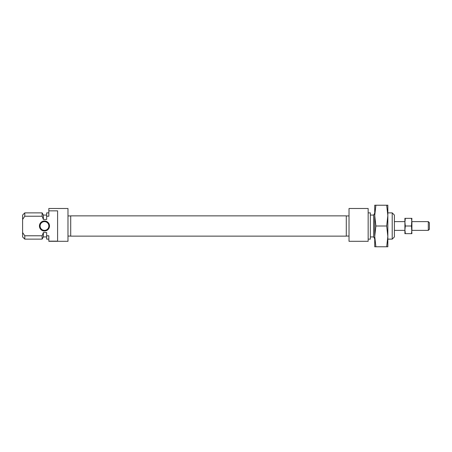 <?xml version="1.0" encoding="UTF-8"?>
<svg xmlns="http://www.w3.org/2000/svg" width="452" height="452" viewBox="0 0 452 452"><rect width="100%" height="100%" fill="white"/><g stroke="black" fill="none" stroke-linecap="round" stroke-linejoin="round"><path stroke-width="0.68" d="M39.443 226A5.028 5.028 0 0 1 44.471 220.971A5.028 5.028 0 0 1 49.5 226A5.028 5.028 0 0 1 44.471 231.028A5.028 5.028 0 0 1 39.443 226M48.844 226A4.373 4.373 0 0 0 44.471 221.627A4.373 4.373 0 0 0 40.098 226A4.373 4.373 0 0 0 44.471 230.373A4.373 4.373 0 0 0 48.844 226M48.844 241.153L57.596 241.153L57.596 210.847L48.844 210.847L48.844 208.502L67.981 208.502L67.981 241.311L48.844 241.311L48.844 235.78L46.658 235.78L46.658 232.56L43.375 232.56L42.115 235.78L24.787 235.78L24.787 239.125L42.115 239.125L42.115 235.78M24.787 216.22L22.6 219.44L22.6 215.067L24.787 212.875L24.787 216.22L42.115 216.22L43.375 219.44L43.375 215.067L46.658 215.067M24.787 212.875L42.115 212.875L42.115 216.22M22.6 219.44L22.6 232.56L24.787 235.78M43.375 219.44L46.658 219.44L46.658 216.22L48.844 216.22L48.844 210.847M46.658 216.22L46.658 212.875L48.844 212.875M48.844 239.125L46.658 239.125L46.658 235.78M24.787 239.125L22.6 236.933L22.6 232.56M46.658 236.933L43.375 236.933L43.375 232.56M392.217 212.875L394.404 215.067L394.404 236.933L392.217 239.125L392.217 212.875L387.844 212.875M370.346 236.933L373.629 236.933L373.629 215.067L374.725 213.169M349.023 226L349.023 208.502L368.16 208.502L368.16 241.311L349.023 241.311L349.023 226M368.16 212.875L370.346 212.875L370.346 239.125L368.16 239.125M375.894 205.225L374.725 215.61L375.894 226L374.725 236.39L375.894 246.775L374.725 246.775L374.725 205.225L386.675 205.225L387.844 215.61L387.844 205.225L386.675 205.225M387.844 236.39L387.844 215.61L386.675 226L387.844 236.39L386.675 246.775L387.844 246.775L387.844 236.39M375.894 226L386.675 226M375.894 246.775L386.675 246.775M411.902 221.57L411.902 230.43M404.907 221.57L404.907 230.43M411.902 222.175L411.473 218.344L411.902 218.344L411.473 226L411.902 233.656L405.337 233.656L404.907 229.825L404.907 233.656L405.337 233.656M404.907 218.344L404.907 222.175L405.337 218.344L404.907 218.344M404.907 229.825L405.337 226L404.907 222.175M411.902 229.825L411.473 233.656M411.473 226L405.337 226M411.473 218.344L405.337 218.344M346.288 226L346.288 236.136L70.715 236.136L70.715 215.864L346.288 215.864L346.288 226M429.4 222.717L429.4 229.283L428.304 230.373L428.304 221.627L429.4 222.717M70.715 236.063L67.981 236.063M70.715 215.937L67.981 215.937M43.375 215.067L42.115 212.875M43.375 236.933L42.115 239.125M392.217 239.125L387.844 239.125M346.288 236.063L349.023 236.063M346.288 215.937L349.023 215.937M373.629 215.067L370.346 215.067M373.629 236.933L374.725 238.831M394.404 221.627L404.907 221.627M411.902 221.627L428.304 221.627M394.404 230.373L404.907 230.373M411.902 230.373L428.304 230.373"/></g></svg>

